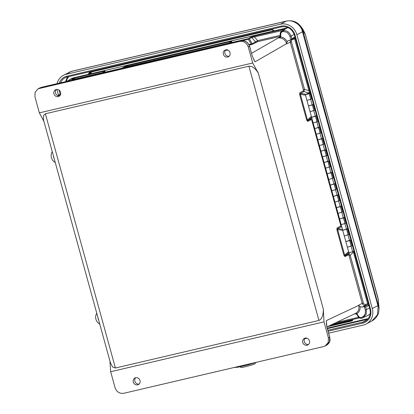 <?xml version="1.0" encoding="UTF-8"?>
<svg xmlns="http://www.w3.org/2000/svg" width="414" height="414" viewBox="0 0 414 414"><rect width="100%" height="100%" fill="white"/><g stroke="black" fill="none" stroke-linecap="round" stroke-linejoin="round"><path stroke-width="0.62" d="M139.12 384.026A3.705 3.405 61.9 0 1 135.197 382.06A3.705 3.405 61.9 0 1 135.74 377.708M305.175 338.098A3.705 3.405 -118.1 0 0 304.632 342.456A3.705 3.405 -118.1 0 0 308.554 344.417M326.496 323.722L326.284 320.612L327.019 327.546L329.679 337.213L328.405 337.876L328.219 342.538L325.176 346.006L323.696 346.554L123.708 393.3C119.558 393.786 116.681 391.934 115.076 387.742L110.667 371.731L109.933 361.044M253.415 58.809L255.008 61.846L252.219 55.988L249.554 46.321L248.281 46.984C246.677 42.792 243.799 40.939 239.649 41.431L38.062 88.787L35.112 92.26L34.952 96.85L39.361 112.867L43.936 121.442M137.639 384.839A3.705 3.405 61.9 0 1 133.463 382.479A3.705 3.405 61.9 0 1 134.907 378.008A3.705 3.405 61.9 0 1 139.663 379.669A3.705 3.405 61.9 0 1 138.405 384.549A3.705 3.405 61.9 0 1 137.639 384.839M328.405 337.876L323.996 321.864L323.344 309.17L258.32 73.092L252.69 63L248.281 46.984M110.667 371.731L323.996 321.864M307.069 345.229A3.705 3.405 -118.1 0 0 307.84 344.94A3.705 3.405 -118.1 0 0 309.092 340.065A3.705 3.405 -118.1 0 0 304.342 338.404A3.705 3.405 -118.1 0 0 302.898 342.875A3.705 3.405 -118.1 0 0 307.069 345.229M258.32 73.092C255.303 68.3 252.167 66.002 248.917 66.193L45.374 113.772L115.408 368.015L318.946 320.441C321.89 319.116 323.355 315.359 323.344 309.17M115.408 368.015L112.608 367.021L110.409 362.767L43.517 119.91L43.382 115.708L45.374 113.772M357.665 315.67L357.608 315.716C358.514 317.74 360.004 318.552 362.079 318.154A0.926 0.357 -106.9 0 0 362.095 318.143L368.062 315.416L370.214 313.755M361.484 317.434C359.963 317.735 358.85 317.119 358.157 315.587L356.878 313.776C359.207 312.099 360.299 309.734 360.164 306.676L362.24 307.105L365.438 305.439L367.523 304.947L364.325 306.619L365.257 309.941C365.924 313.6 364.667 316.099 361.484 317.434A0.926 0.357 -106.9 0 0 362.079 318.154L362.938 317.817L366.152 314.402L366.406 309.579L365.733 307.141L364.341 306.614M364.325 306.619L362.24 307.105M360.164 306.676L358.726 305.377C359.45 308.678 358.565 311.271 356.066 313.165L326.941 326.92M363.357 302.986L362.209 303.348C362.809 304.921 363.885 305.62 365.438 305.439A0.926 0.357 -103.2 0 0 365.515 304.373C364.48 304.497 363.761 304.031 363.357 302.986L350.203 255.236L348.671 253.891L345.188 255.707A0.926 0.844 -117.6 0 0 344.965 256.592L348.448 254.776L349.054 255.598L362.209 303.348L358.674 305.196M329.663 337.146L329.492 341.871L326.455 345.338L325.176 346.006M326.455 324.307L326.284 320.612L358.767 305.356M342.476 229.392L337.731 228.631L337.627 229.563L336.908 229.817L337.074 227.948A0.926 0.844 -117.6 0 0 337.731 228.631L341.214 226.815L341.597 226.199M353.308 251.588L367.627 303.881L367.523 304.947A0.926 0.844 -117.6 0 1 368.595 305.646L368.853 305.278M356.066 313.165A0.926 0.362 -123.6 0 1 356.878 313.776L354.539 313.771M354.793 313.74C356.495 314.009 357.432 314.671 357.608 315.716L358.157 315.587M354.172 251.991L353.396 252.209L350.203 255.236L349.054 255.598M312.389 120.174L311.809 120.386L340.613 224.957L341.193 224.745M348.614 251.686L344.66 255.096L345.188 255.707L348.852 252.545M342.745 230.386L337.627 229.563L344.66 255.096L343.941 255.345L344.965 256.592M333.632 323.774A0.926 0.357 76.8 0 0 333.886 323.908A0.926 0.357 76.8 0 0 333.917 323.898L359.523 317.916L332.732 324.198M327.019 327.546L327.081 327.495C326.413 325.006 326.511 323.106 326.434 322.516M285.355 29.021L282.638 30.486A0.926 0.357 -103.2 0 1 282.71 29.43L285.355 29.021L287.476 27.805L269.923 31.811L73.18 77.894L71.343 78.644L66.664 81.491L68.227 80.771A0.926 0.357 73.1 0 0 68.087 81.16M287.176 41.7L286.633 43.656C285.562 40.432 283.44 38.538 280.262 37.974L278.456 37.767L279.124 37.503C280.024 36.83 280.392 35.92 280.216 34.76L280.806 34.75L280.614 36.903C283.528 37.353 285.712 38.952 287.176 41.7L288.227 40.619L290.882 39.92L289.966 36.592C288.656 33.084 286.26 31.438 282.767 31.661C281.277 32.069 280.62 33.099 280.806 34.75M56.351 89.486A3.705 3.405 -118.1 0 0 55.807 93.838A3.705 3.405 -118.1 0 0 59.73 95.8M229.165 56.195A3.705 3.405 61.9 0 1 225.242 54.229A3.705 3.405 61.9 0 1 225.785 49.877M238.091 41.426A0.926 0.357 76.8 0 0 238.055 41.431L240.037 40.945M43.812 86.837A0.926 0.357 76.8 0 0 43.775 86.842L41.271 87.426A0.926 0.357 76.8 0 0 41.24 87.442L42.74 86.992M56.288 89.496A3.705 3.405 -118.1 0 0 55.517 89.786A3.705 3.405 -118.1 0 0 54.265 94.661A3.705 3.405 -118.1 0 0 59.016 96.327A3.705 3.405 -118.1 0 0 60.46 91.856A3.705 3.405 -118.1 0 0 56.288 89.496M39.361 112.867L252.69 63M225.723 49.892A3.705 3.405 61.9 0 1 229.894 52.247A3.705 3.405 61.9 0 1 228.45 56.718A3.705 3.405 61.9 0 1 223.695 55.057A3.705 3.405 61.9 0 1 224.952 50.182A3.705 3.405 61.9 0 1 225.723 49.892M270.854 31.687L89.874 73.992M75.441 79.441L75.001 79.022A0.926 0.357 -103.2 0 1 75.074 77.967L71.058 79.126L68.227 80.771L69.945 80.725M38.062 88.787L41.24 87.442M71.058 79.126L74.023 79.773M122.963 68.331L124.987 67.135L229.687 42.865M71.146 79.1L75.001 79.022L102.946 72.491M229.827 42.782A0.926 0.357 76.8 0 1 229.91 41.773L127.874 65.624A0.926 0.357 76.8 0 0 127.802 66.68L128.18 67.115M103.086 72.409A0.926 0.357 -103.2 0 1 103.169 71.399L75.074 77.967M287.476 27.805L288.211 27.676M309.418 92.56L294.659 38.968L292.548 39.459C291.57 39.806 291.177 40.531 291.368 41.628L304.518 89.377L303.369 89.74L290.219 41.995L290.374 40.039M249.538 46.254L249.554 46.321C247.95 42.13 245.072 40.277 240.927 40.763L239.665 40.96M285.412 29.016L282.891 30.595C286.876 30.341 289.614 32.22 291.114 36.23L291.787 38.668L290.882 39.92L294.245 38.186A0.926 0.844 62.4 0 0 294.644 37.172L291.787 38.668M285.479 29.006L281.799 30.993C280.438 31.976 279.911 33.234 280.216 34.76L281.794 30.993L282.891 30.595A0.926 0.347 80.6 0 0 282.767 31.661M252.219 55.988L255.008 61.846L286.679 43.63M311.809 120.386L311.204 119.558L307.721 121.38A0.926 0.844 62.4 0 1 307.944 120.49L311.426 118.673L312.016 118.823M309.672 90.418L308.891 90.64L304.518 89.377L303.969 91.597L300.486 93.414A0.926 0.844 62.4 0 1 299.829 92.731L299.664 94.599L300.383 94.345L300.486 93.414L306.065 94.314M280.061 36.427L257.591 41.679L253.052 44.024A0.926 0.849 59.4 0 1 252.183 43.729L257.663 40.619L280.278 35.335M282.638 30.486L251.728 37.508L249.368 38.906A0.926 0.44 149.7 0 0 248.348 39.226L242.573 40.577M280.262 37.974A0.926 0.305 96.7 0 0 280.614 36.903L278.513 37.762M295.436 38.745L294.659 38.968L294.064 38.254M311.618 117.307L313.15 122.937L317.01 121.871L315.463 116.267L311.607 117.333L307.944 120.49L307.416 119.879L311.369 116.474M307.721 121.38L306.696 120.132L307.416 119.879L300.383 94.345L305.501 95.168M257.591 41.679A0.926 0.357 76.8 0 0 257.663 40.619L254.543 37.053A0.926 0.357 -103.2 0 1 254.615 35.997L282.71 29.43M226.712 49.809L226.422 50.213A0.926 0.849 59.4 0 1 226.204 50.301L227.1 50.291A0.926 0.357 -103.2 0 0 227.25 49.903M227.25 49.67L226.805 49.659M229.91 41.773C231.55 41.41 232.171 41.379 231.773 41.674L229.413 43.066L248.498 38.605A0.926 0.849 -120.6 0 1 249.368 38.906L252.183 43.729L251.179 44.075L248.348 39.226A0.926 0.357 -103.2 0 1 248.498 38.605L250.858 37.213L254.615 35.997M253.052 44.024L251.034 44.696A0.926 0.357 76.8 0 0 251.179 44.075L248.949 44.598M239.649 41.431L240.927 40.763A0.926 0.357 -103.2 0 1 240.964 40.748C245.171 40.22 248.053 42.062 249.621 46.27L252.198 55.921M312.347 104.965L308.502 106.005M308.497 106.036L310.039 111.635L313.895 110.574L312.353 104.97M314.718 128.63L316.26 134.234L320.12 133.168L318.578 127.564L314.728 128.604M321.683 138.856L317.838 139.901M317.833 139.927L319.375 145.531L323.231 144.465L321.688 138.866M320.943 151.224L322.485 156.828L326.346 155.767L324.799 150.163L320.954 151.198M324.053 162.521L325.595 168.125L329.456 167.065L327.914 161.46L324.064 162.495M331.019 172.747L327.174 173.792M327.169 173.818L328.711 179.422L332.566 178.362L331.024 172.757M330.279 185.115L331.821 190.719L335.682 189.659L334.134 184.054L330.289 185.089M333.389 196.412L334.931 202.016L338.792 200.956L337.25 195.351L333.399 196.386M336.504 207.714L338.047 213.313L341.902 212.253L340.36 206.648L336.51 207.683M339.615 219.011L341.157 224.616L345.017 223.55L343.47 217.945L339.625 218.985M346.58 229.237L342.735 230.282M342.725 230.308L344.267 235.913L348.127 234.847L346.585 229.242M310.153 92.177L305.377 94.713L306.924 100.338L310.785 99.277L309.237 93.652L307.172 94.025L307.245 94.299M305.377 94.713L309.237 93.652M307.172 94.025L307.286 94.288M307.235 94.097L308.326 93.9L306.282 94.464L310.21 92.389M345.84 241.605L347.382 247.21L351.238 246.144L349.695 240.544L345.845 241.579M310.402 93.072L310.127 93.212L311.69 98.884L306.94 100.385L308.482 105.989L313.232 104.488L314.8 110.186L310.05 111.682L311.592 117.286L316.348 115.785L317.916 121.483L313.165 122.979L314.707 128.583L319.458 127.082L321.026 132.78L316.275 134.276L317.817 139.88L322.568 138.385L324.136 144.077L319.385 145.573L320.928 151.177L325.683 149.682L327.251 155.374L322.501 156.875L324.043 162.474L328.794 160.979L330.362 166.671L325.611 168.172L327.153 173.776L331.904 172.276L333.472 177.968L328.721 179.469L330.263 185.074L335.019 183.573L336.587 189.265L331.837 190.766L333.379 196.371L338.129 194.87L339.697 200.562L334.947 202.063L336.489 207.668L341.239 206.167L342.808 211.859L338.057 213.36L339.599 218.965L344.355 217.464L345.923 223.162L341.172 224.657L342.714 230.262L347.465 228.761L349.033 234.459L344.282 235.954L345.825 241.559L350.575 240.063L352.143 245.756L347.403 247.225M353.965 251.236L348.945 252.882L347.393 247.251M351.201 246.004L349.789 240.482M348.091 234.707L346.678 229.185M344.976 223.41L343.568 217.888M341.866 212.113L340.453 206.586M338.755 200.816L337.343 195.289M335.64 189.519L334.233 183.992M332.53 178.222L331.117 172.695M329.42 166.92L328.007 161.398M326.304 155.623L324.897 150.101M323.194 144.326L321.781 138.804M320.084 133.029L318.671 127.507M316.969 121.732L315.561 116.21M313.859 110.434L312.446 104.908M310.748 99.137L309.284 93.414L310.34 92.85M309.284 93.414L310.127 93.212M314.8 110.186L313.957 110.383M311.69 98.884L310.842 99.086M317.916 121.483L317.067 121.68M321.026 132.78L320.177 132.977M324.136 144.077L323.293 144.274M327.251 155.374L326.403 155.571M330.362 166.671L329.513 166.868M333.472 177.968L332.628 178.165M336.587 189.265L335.738 189.467M339.697 200.562L338.849 200.764M342.808 211.859L341.964 212.061M345.923 223.162L345.074 223.358M349.033 234.459L348.184 234.655M352.143 245.756L351.3 245.952M304.642 338.781L306.997 338.233M328.649 333.172L363.352 325.057A14.086 12.948 61.9 0 0 366.271 323.96A14.086 12.948 61.9 0 0 372.305 308.575L296.885 34.76A14.086 12.948 -118.1 0 0 280.485 24.203L286.095 21.202A9.268 3.545 -103.2 0 1 286.431 21.073L72.139 71.167A9.268 3.545 -103.2 0 0 71.798 71.296L286.711 21.073A9.268 2.225 -101.3 0 1 286.949 20.964L286.431 21.073M57.049 83.737A14.086 12.948 61.9 0 1 63.27 75.395A14.086 12.948 61.9 0 1 66.193 74.292L280.485 24.203M58.472 95.251L57.241 90.78A14.086 12.948 61.9 0 1 56.935 89.414M327.438 326.687L352.195 320.902L352.06 320.41L352.195 320.902L352.982 319.448M286.711 21.073C292.698 19.442 300.859 24.7 302.303 31.117L378.08 306.22L377.542 314.656L371.932 320.933L366.271 323.96M371.932 320.933C374.256 319.675 376.088 317.864 377.428 315.494C378.396 314.257 378.934 311.768 379.048 308.026L303.079 31.324L300.828 26.418L303.079 29.518L305.361 34.331A3.705 0.347 -15.4 0 0 305.361 34.3A3.705 0.347 -15.4 0 0 305.346 34.274M302.303 31.117A9.268 0.543 -14.7 0 1 303.017 31.102L305.361 34.331L378.049 298.23L379.048 308.026M378.08 306.22A9.268 2.272 -16.1 0 0 378.562 305.356L378.049 298.23A3.705 0.347 -15.4 0 0 378.054 298.199A3.705 0.347 -15.4 0 0 378.034 298.173M63.27 75.395L71.203 71.446L66.193 74.292M71.203 71.446A9.268 4.787 -105.3 0 1 71.601 71.301L72.139 71.167M91.168 71.622L91.623 71.943L272.045 29.767M273.954 30.962L271.874 29.296L271.982 29.694L271.874 29.296L89.584 71.907L90.045 72.227L271.946 29.704L90.045 72.227L88.969 74.204M300.812 26.392L300.828 26.418C297.537 21.983 292.91 20.167 286.949 20.964M97.911 317.383A5.108 4.73 -118.8 0 0 98.102 318.759A5.108 4.73 -118.8 0 0 98.641 320.048M96.778 313.284A7.499 6.94 -118.8 0 0 95.939 319.266A7.499 6.94 -118.8 0 0 99.774 324.152M53.396 155.788A5.108 4.73 -118.8 0 0 53.592 157.16A5.108 4.73 -118.8 0 0 54.13 158.448M52.267 151.684A7.499 6.94 -118.8 0 0 51.424 157.672A7.499 6.94 -118.8 0 0 55.259 162.552M255.081 362.824L255.267 363.518A7.545 0.59 165 0 1 248.131 366.043A7.545 0.59 165 0 1 240.689 367.43L240.508 366.737M248.917 66.193L318.946 320.441M332.747 324.193L333.855 323.914M336.908 229.817L343.941 255.345M340.613 224.957L340.556 226.132L337.074 227.948M306.696 120.132L299.664 94.599M299.829 92.731L303.312 90.914L303.369 89.74M291.368 41.628L286.685 43.837M365.733 307.141L368.595 305.646M369.619 308.068L365.257 309.941M294.219 34.445L289.966 36.592M295.016 37.213L294.644 37.172M354.632 313.916L355.31 313.755M358.612 317.274L336.437 322.459M368.408 303.664L365.515 304.373M349.814 252.799L348.671 253.891A0.926 0.844 -117.6 0 0 348.448 254.776M340.556 226.132A0.926 0.844 -117.6 0 0 341.214 226.815L341.809 226.986M58.224 95.769L60.604 94.32M251.562 53.308L278.581 37.767M278.456 37.767L279.657 37.063M251.034 44.696L249.207 45.126M227.866 50.115L227.1 50.291M226.204 50.301L226.551 50.094M39.661 88.177L40.831 87.535A0.926 0.357 -103.2 0 1 40.867 87.52A0.926 0.357 -103.2 0 1 40.903 87.52M239.52 40.991L42.88 86.961M127.874 65.624L124.117 66.84L121.757 68.232L102.672 72.693L105.032 71.301C105.425 71.001 104.804 71.037 103.169 71.399M71.244 79.069L73.18 77.894M124.117 66.84A0.926 0.849 59.4 0 1 124.987 67.135L125.509 67.736M122.523 68.434A0.926 0.849 59.4 0 0 121.757 68.232A0.926 0.357 76.8 0 0 121.602 68.652M102.522 73.107A0.926 0.357 -103.2 0 1 102.672 72.693A0.926 0.849 59.4 0 0 102.449 72.781A0.926 0.926 0 0 0 102.072 73.216M102.103 73.206A0.926 0.849 59.4 0 1 102.449 72.781L104.814 71.389A0.926 0.849 59.4 0 1 105.032 71.301M41.307 87.421A0.926 0.357 76.8 0 0 41.271 87.426L39.232 88.146M238.019 41.441A0.926 0.357 76.8 0 1 238.055 41.431L43.775 86.842A0.926 0.357 76.8 0 0 43.739 86.857M308.668 92.953L303.969 91.597A0.926 0.844 62.4 0 1 303.312 90.914M311.204 119.558A0.926 0.844 62.4 0 1 311.426 118.673L311.861 118.259M256.338 42.083A0.926 0.849 59.4 0 1 255.469 41.783L251.728 37.508A0.926 0.849 -120.6 0 0 250.858 37.213M231.773 41.674A0.926 0.849 -120.6 0 0 231.555 41.762L229.196 43.154A0.926 0.849 -120.6 0 1 229.413 43.066A0.926 0.357 76.8 0 0 229.263 43.486M292.548 39.459A0.926 0.357 76.8 0 0 292.429 39.133M228.813 43.589A0.926 0.926 0 0 1 229.196 43.154A0.926 0.849 -120.6 0 0 228.849 43.579M349.556 240.606L348.008 235.002M346.44 229.309L344.898 223.705M343.33 218.012L341.788 212.408M340.22 206.715L338.678 201.111M337.105 195.418L335.563 189.814M333.994 184.121L332.452 178.517M330.884 172.824L329.342 167.22M327.769 161.522L326.227 155.923M324.659 150.225L323.117 144.621M321.549 138.928L320.006 133.324M318.433 127.631L316.891 122.026M315.323 116.334L313.781 110.729M352.671 251.929L351.124 246.299M312.213 105.037L310.671 99.432M89.584 71.907L88.249 74.37M271.874 29.296L274.327 30.874M66.271 81.584A10.661 9.796 61.9 0 1 69.04 76.564M327.262 328.147L368.237 318.568M59.218 83.23A12.047 11.074 -118.1 0 1 66.732 76.248L281.023 26.16A12.047 11.074 61.9 0 1 295.047 35.19L294.478 35.262L369.899 309.077C371.037 314.474 369.469 318.506 365.195 321.171A11.121 10.221 61.9 0 1 362.892 322.04L327.836 330.232M328.105 331.21L362.814 323.101A12.047 11.074 -118.1 0 0 370.468 308.999L295.047 35.19M60.144 94.232L59.078 90.35L59.331 90.283M58.99 90.029A12.047 11.074 -118.1 0 0 59.078 90.35M367.182 319.743L362.892 322.04A0.926 0.357 -103.2 0 0 362.814 323.101M367.699 319.22L327.396 328.638M329.647 325.647L352.045 320.41L352.526 319.556L352.035 320.436M352.257 320.022L331.086 324.974M90.656 73.728L91.623 71.943M303.079 31.324A9.268 0.875 -15.4 0 1 302.489 31.764L296.885 34.76M378.499 305.139A9.268 0.875 -15.4 0 1 377.91 305.573L372.305 308.575M370.468 308.999L369.899 309.077M66.732 76.248A0.926 0.357 76.8 0 0 67.265 76.983A0.926 0.357 76.8 0 0 67.296 76.968L281.52 26.894M68.103 76.787A11.121 10.221 -118.1 0 0 65.65 81.729M60.537 82.924A11.121 10.221 61.9 0 1 64.993 77.837A11.121 10.221 61.9 0 1 67.228 76.983M90.956 72.015L89.885 73.987M281.023 26.16A0.926 0.357 76.8 0 0 281.556 26.889A0.926 0.357 76.8 0 0 281.592 26.879M326.455 345.338C330.812 342.243 329.999 340.194 329.746 337.156L327.081 327.495M60.698 93.895L57.825 95.639M283.683 30.108L283.01 31.624M240.964 40.748L240.048 40.955M378.489 300.424L305.361 34.3L303.079 29.518M68.931 72.367L71.601 71.301M64.993 77.837L67.265 76.983L281.556 26.889C287.761 26.098 292.072 28.892 294.478 35.262M273.913 30.972L271.931 29.694M257.244 362.084L247.95 364.931L238.252 367.177L234.07 367.503"/></g></svg>
